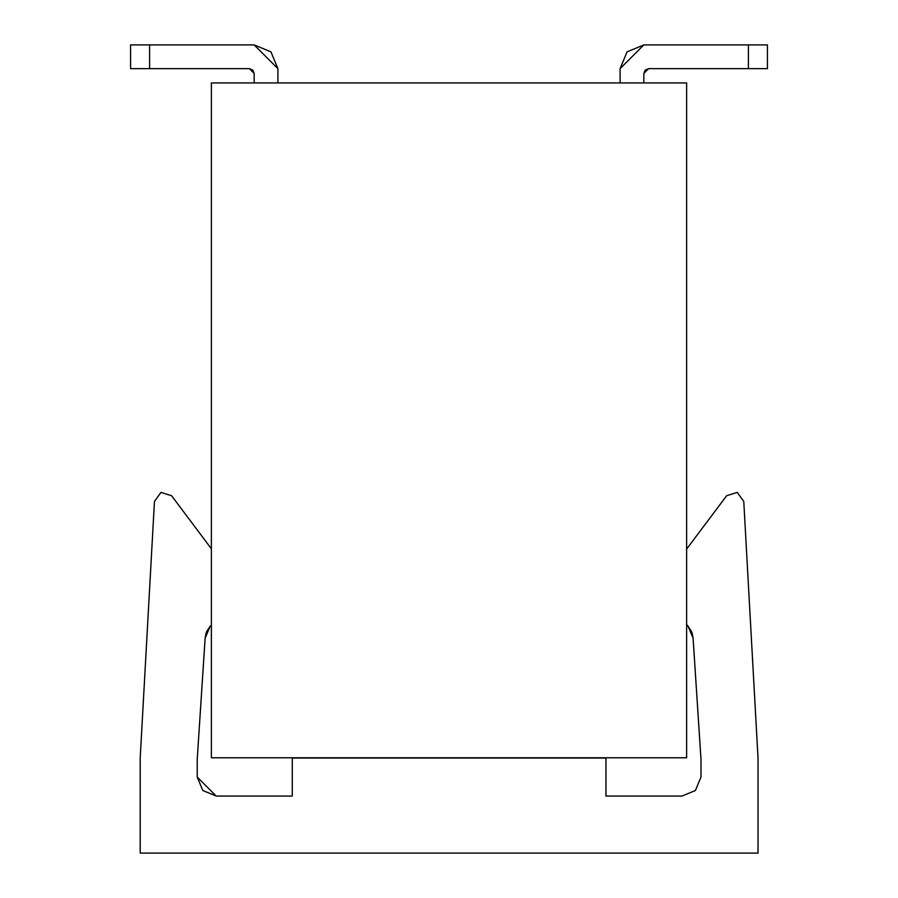 <?xml version="1.0" encoding="UTF-8"?>
<svg xmlns="http://www.w3.org/2000/svg" width="898" height="898" viewBox="0 0 898 898"><rect width="100%" height="100%" fill="white"/><g stroke="black" fill="none" stroke-linecap="round" stroke-linejoin="round"><path stroke-width="1.35" d="M605.948 758.047L605.948 796.066L681.986 796.066L695.422 790.498L681.986 796.066L605.948 796.066L605.948 758.047L292.277 758.047L292.277 796.066L216.238 796.066L197.223 777.062L202.791 790.498M692.122 632.989L687.947 626.007L693.088 638.141L692.145 633.068M154.456 501.41L160.955 492.396L154.456 501.41L140.2 758.047L140.2 853.1L758.024 853.1L758.024 758.047L743.769 501.41L737.269 492.396L726.662 495.707L686.622 549.082L726.662 495.707L737.269 492.396L743.769 501.41L758.024 758.047L758.024 853.1L140.2 853.1L140.2 758.047L154.456 501.41L160.955 492.396L171.563 495.707L160.955 492.396M206.08 633.068L205.137 638.141L210.278 626.007L206.102 632.989M197.223 777.062L197.223 759.382L205.137 638.141L197.223 759.382L197.223 777.062L202.791 790.498L216.238 796.066L292.277 796.066L292.277 758.047M210.278 626.007L206.619 631.62L205.137 638.141M211.378 548.79L171.563 495.707L211.378 548.79M686.622 624.559L687.947 626.007L686.622 624.559M681.986 796.066L695.422 790.498L700.99 777.062L700.99 759.382L693.088 638.141L700.99 759.382L700.99 777.062L695.422 790.498M693.088 638.141L691.606 631.62L687.947 626.007M686.622 82.919L686.622 757.777L211.378 757.777L211.378 82.919L686.622 82.919L211.378 82.919L211.378 757.777L686.622 757.777L686.622 82.919M149.596 68.663L249.397 68.663L254.145 73.412L254.145 82.919L254.145 73.412L252.753 70.055L249.397 68.663L130.58 68.663L149.596 68.663L149.596 44.9L149.596 68.663M277.909 82.919L277.909 68.663L254.145 44.9L149.596 44.9L254.145 44.9L270.949 51.86L277.909 68.663L277.909 82.919M748.404 44.9L643.855 44.9L620.091 68.663L620.091 82.919L620.091 68.663L627.051 51.86L643.855 44.9L767.42 44.9L748.404 44.9L748.404 68.663L748.404 44.9M643.855 82.919L643.855 73.412L648.603 68.663L748.404 68.663L648.603 68.663L645.247 70.055L643.855 73.412L643.855 82.919M130.58 44.9L149.596 44.9L130.58 44.9L130.58 68.663M767.42 68.663L748.404 68.663L767.42 68.663L767.42 44.9"/></g></svg>
